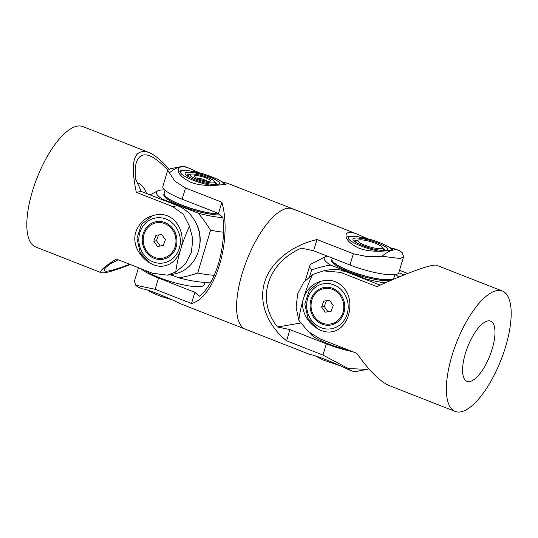 <?xml version="1.0" encoding="UTF-8"?>
<svg xmlns="http://www.w3.org/2000/svg" width="538" height="538" viewBox="0 0 538 538"><rect width="100%" height="100%" fill="white"/><g stroke="black" fill="none" stroke-linecap="round" stroke-linejoin="round"><path stroke-width="0.81" d="M153.068 256.7A18.01 16.335 80.3 0 1 144.567 232.779A18.01 16.335 80.3 0 1 166.121 224.232A18.01 16.335 80.3 0 1 174.621 248.153A18.01 16.335 80.3 0 1 153.068 256.7M195.092 221.293A32.327 29.321 80.3 0 1 199.45 246.747M172.711 275.443A32.327 6.537 -163.3 0 1 170.344 274.703M220.176 214.971A32.327 6.537 -163.3 0 1 181.367 206.074A32.327 6.537 16.7 0 1 163.821 194.487L164.097 193.579A32.327 6.537 -163.3 0 1 164.11 193.519M219.181 214.063A32.327 6.537 -163.3 0 1 181.642 205.16A32.327 6.537 -163.3 0 1 164.097 193.579M214.252 275.315A51.729 10.457 -163.3 0 1 197.695 273.035C189.914 275.611 183.599 277.198 178.744 277.81A40.088 8.104 16.7 0 0 210.983 281.838M161.669 199.464L162.799 199.302A40.088 8.104 -163.3 0 1 157.695 190.903A40.088 8.104 -163.3 0 1 164.668 189.887M222.9 217.601A40.088 8.104 -163.3 0 1 198.139 213.156C201.649 217.036 205.778 222.725 210.546 230.217A51.729 10.457 16.7 0 0 223.465 232.194M210.546 230.217L197.695 273.035M162.799 199.302L198.139 213.156M178.744 277.81L170.68 274.649M176.101 246.935A19.072 17.303 80.3 0 1 154.224 258.361A19.072 17.303 80.3 0 1 143.095 233.996A19.072 17.303 80.3 0 1 164.964 222.571A19.072 17.303 80.3 0 1 176.101 246.935M157.446 246.384L163.256 245.631L165.408 239.713L161.743 234.548L155.933 235.301L153.787 241.219L157.446 246.384L163.303 245.516M158.576 234.958L156.471 240.762L160.136 245.927M156.471 240.762L153.787 241.219M209.645 181.34A8.406 1.701 -163.3 0 1 201.172 179.894A8.406 1.701 -163.3 0 1 194.393 176.457A8.406 1.701 -163.3 0 1 195.099 175.637A8.406 1.701 16.7 0 1 205.2 177.634A8.406 1.701 16.7 0 1 210.15 181.185A8.406 1.701 16.7 0 1 209.645 181.34M190.412 174.332A12.932 2.616 16.7 0 1 191.185 174.097A12.932 2.616 -163.3 0 1 204.225 176.323A12.932 2.616 -163.3 0 1 214.649 181.602A12.932 2.616 -163.3 0 1 213.559 182.873A12.932 2.616 16.7 0 1 198.024 179.793A12.932 2.616 16.7 0 1 190.412 174.332L187.217 175.966M207.412 181.313A6.463 1.305 16.7 0 0 202.201 179.053A6.463 1.305 16.7 0 0 196.612 178.071M186.451 175.395A16.167 3.268 -163.3 0 1 189.853 174.615M165.092 190.257L164.13 193.458A32.327 6.537 16.7 0 0 184.669 206.175A32.327 6.537 16.7 0 0 219.047 213.942M196.565 180.391A18.01 3.638 -163.3 0 1 185.28 174.144A18.01 3.638 -163.3 0 1 208.179 176.578A18.01 3.638 -163.3 0 1 219.033 184.272A18.01 3.638 -163.3 0 1 196.565 180.391M214.958 182.147A16.167 3.268 -163.3 0 1 217.365 184.669M145.146 270.345A32.327 6.537 16.7 0 0 162.832 278.953A32.327 6.537 16.7 0 0 204.225 284.817L204.978 282.315M174.13 276.001A32.327 6.537 -163.3 0 1 170.075 274.75M137.284 182.705L138.098 182.967C141.581 184.507 144.426 188.044 146.632 193.566M129.651 264.272C112.234 270.87 103.72 272.746 104.116 269.901C104.5 268.677 106.517 266.707 110.156 264.003L118.212 259.793M130.297 264.528C113.982 270.876 104.311 273.6 101.292 272.705C98.918 271.488 103.921 266.935 116.309 259.04L152.671 273.297L167.58 275.174L173.639 274.138A35.562 32.253 -99.7 0 0 199.934 242.504A35.562 32.253 -99.7 0 0 177.654 205.731L141.292 191.474L135.63 179.087C134.91 172.073 135.166 166.477 136.396 162.301C140.956 150.237 151.44 152.832 167.836 170.082M141.292 191.474L136.322 192.328C129.846 161.494 133.901 148.158 148.488 152.308C154.46 154.709 161.333 160.324 169.12 169.154M167.58 275.174L175.744 272.02L185.408 263.909L191.346 252.362L192.853 239.08L189.477 226.236L183.411 214.346L172.685 206.579L136.322 192.328M189.484 226.229A64.661 23.88 111.4 0 0 180.633 249.471C177.614 258.785 172.173 264.259 164.319 265.893C149.288 269.168 129.981 249.39 135.879 231.925C139.295 222.537 145.872 216.868 155.596 214.918C174.433 210.983 186.673 231.979 180.633 249.471A64.661 23.88 111.4 0 0 175.744 272.026M148.488 152.308L82.818 126.564A64.661 23.88 111.4 0 0 32.388 191.353A64.661 23.88 111.4 0 0 35.622 246.955L101.292 272.705M167.654 170.472L169.436 172.9A64.661 23.88 -68.6 0 1 180.58 166.74L170.647 168.697L167.654 170.472L162.853 186.464A35.562 7.189 16.7 0 0 182.153 199.208L218.515 213.458L222.887 217.439C226.424 247.541 215.429 284.172 199.228 296.283L194.864 292.309L158.502 278.052A35.562 7.189 -163.3 0 1 141.003 268.724M218.515 213.458L221.885 202.227C232.524 239.692 215.213 297.38 191.494 303.54L194.864 292.309M191.494 303.54L155.132 289.283L135.731 285.227L134.406 281.3L138.468 267.729M169.43 172.9L174.951 181.192L185.523 187.977L221.885 202.227M135.731 285.227A64.661 23.88 -68.6 0 0 139.113 287.527L142.718 288.946C145.267 288.529 167.567 297.272 180.257 303.661L245.402 329.195A64.661 23.88 -68.6 0 1 244.319 266.929A64.661 23.88 -68.6 0 1 287.198 208.347A64.661 23.88 -68.6 0 1 292.598 208.805A64.661 23.88 111.4 0 0 246.767 260.284A64.661 23.88 111.4 0 0 245.402 329.195L310.54 354.737M222.308 181.918L227.453 183.27L227.85 183.579L225.657 184.225C220.129 185.126 202.967 187.157 191.03 182.355C181.703 177.748 177.459 173.202 178.3 168.717L180.909 166.679C182.994 166.37 186 166.988 189.914 168.549L199.289 172.772M180.58 166.74A64.661 23.88 -68.6 0 1 180.909 166.679A64.661 23.88 -68.6 0 1 186.309 167.136L189.914 168.549M300.567 323.049L277.547 326.99C255.819 300.002 266.808 263.371 301.206 248.139L313.62 250.742L349.982 264.999A35.562 7.189 16.7 0 0 398.799 272.692L403.601 256.7L402.263 252.766A64.661 23.88 111.4 0 0 398.887 250.473A64.661 23.88 111.4 0 0 393.486 250.015C387.959 250.916 370.79 252.947 358.859 248.146C349.525 243.539 345.282 238.993 346.129 234.507C347.178 231.744 351.045 231.69 357.743 234.339L367.118 238.563M352.598 351.677A35.562 7.189 -163.3 0 1 326.324 343.843L289.962 329.592L277.547 326.99M289.962 329.592L286.593 340.823C267.063 324.952 258.576 302.45 264.541 282.363C270.621 262.295 290.809 245.799 316.99 239.511L313.62 250.742M316.99 239.511L353.352 253.768L367.441 256.653L382.007 256.236L400.299 258.556L403.594 256.7M368.88 368.846L367.057 369.357L348.308 368.564L322.955 355.073L286.593 340.823M390.131 247.709L395.282 249.06L395.672 249.37L393.486 250.015A64.661 23.88 111.4 0 0 382.007 256.236M310.547 354.73C313.089 354.32 335.396 363.063 348.086 369.451L351.691 370.864A64.661 23.88 111.4 0 0 357.091 371.321A64.661 23.88 111.4 0 0 357.42 371.26L367.353 369.303M348.308 368.564A64.661 23.88 111.4 0 0 351.691 370.864M333.943 290.022A18.01 16.335 80.3 0 1 342.45 313.943A18.01 16.335 80.3 0 1 320.897 322.491A18.01 16.335 80.3 0 1 312.396 298.57A18.01 16.335 80.3 0 1 333.943 290.022M390.628 280.527A32.327 6.537 16.7 0 1 349.196 271.865A32.327 6.537 -163.3 0 1 331.643 260.278L331.919 259.37A32.327 6.537 16.7 0 0 349.465 270.957A32.327 6.537 16.7 0 0 393.85 277.951A32.327 6.537 16.7 0 0 393.87 277.89M325.524 256.693L311.482 263.876A51.729 10.457 16.7 0 0 309.794 265.624A51.729 10.457 16.7 0 0 311.67 269.861C319.451 267.292 325.772 265.698 330.628 265.093A40.088 8.104 -163.3 0 1 325.524 256.693A40.088 8.104 -163.3 0 1 327.279 256.095M395.403 274.555A40.088 8.104 -163.3 0 1 398.793 277.07M385.221 282.887A40.088 8.104 -163.3 0 1 365.968 278.946L366.768 279.868M309.713 276.391L311.67 269.861M393.278 279.39A32.327 6.537 16.7 0 0 393.574 278.859L393.85 277.951M330.628 265.093L365.968 278.946M310.917 299.787A19.072 17.303 80.3 0 1 332.787 288.368A19.072 17.303 80.3 0 1 343.923 312.726A19.072 17.303 80.3 0 1 322.054 324.152A19.072 17.303 80.3 0 1 310.917 299.787M329.565 300.339L323.755 301.092L321.61 307.01L325.275 312.174L331.085 311.421L333.23 305.503L329.565 300.339M326.398 300.749L324.293 306.552L327.958 311.717L331.126 311.307M327.958 311.717L325.275 312.174M324.293 306.552L321.61 307.01M358.234 240.123A12.932 2.616 -163.3 0 0 365.853 245.584A12.932 2.616 -163.3 0 0 381.388 248.664A12.932 2.616 16.7 0 0 382.471 247.393A12.932 2.616 16.7 0 0 372.054 242.113A12.932 2.616 16.7 0 0 359.014 239.887A12.932 2.616 -163.3 0 0 358.234 240.123L355.046 241.757M310.251 333.23A32.327 6.537 16.7 0 0 324.824 342.457A32.327 6.537 16.7 0 0 348.456 350.05M382.78 247.937A16.167 3.268 -163.3 0 1 385.195 250.459M332.309 258.072L331.953 259.249A32.327 6.537 16.7 0 0 346.66 269.679A32.327 6.537 16.7 0 0 393.883 277.83L394.845 274.629M361.139 244.911A18.01 3.638 -163.3 0 1 353.11 239.935A18.01 3.638 -163.3 0 1 360.682 238.381A18.01 3.638 -163.3 0 1 379.256 243.64A18.01 3.638 -163.3 0 1 386.862 250.062A18.01 3.638 -163.3 0 1 361.139 244.911M354.28 241.185A16.167 3.268 -163.3 0 1 357.683 240.405M465.363 353.533A32.327 11.937 -68.6 0 1 490.582 321.139A32.327 11.937 -68.6 0 1 492.196 348.94A32.327 11.937 -68.6 0 1 466.984 381.334A32.327 11.937 -68.6 0 1 465.363 353.533M398.772 272.773L404.152 274.878M380.184 285.127L345.477 271.522A35.562 32.253 -99.7 0 0 329.471 269.827L323.412 270.863M502.378 291.045L436.708 265.295C432.942 263.539 408.06 272.41 376.876 286.626L340.514 272.369L323.412 270.87L312.558 274.481L303.566 282.484L297.635 294.03L296.115 307.306L298.825 320.265L308.234 331.59L320.493 339.088L356.855 353.345C369.276 370.958 380.158 381.738 389.512 385.692L455.182 411.435A64.661 23.88 -68.6 0 1 456.554 342.524A64.661 23.88 -68.6 0 1 502.378 291.045A64.661 23.88 -68.6 0 1 505.612 346.647A64.661 23.88 -68.6 0 1 455.182 411.435M298.819 320.271A64.661 23.88 -68.6 0 1 303.701 297.716C307.124 288.334 313.694 282.658 323.425 280.708C338.234 277.783 350.225 290.352 349.855 305.201C350.137 318.254 342.37 330.285 332.148 331.684C317.117 334.966 297.81 315.181 303.701 297.716A64.661 23.88 -68.6 0 1 312.558 274.481M399.532 270.271L407.703 273.472M151.326 261.044A22.825 20.7 -99.7 0 0 178.643 250.204A22.825 20.7 -99.7 0 0 167.869 219.887A22.825 20.7 -99.7 0 0 140.546 230.728A22.825 20.7 -99.7 0 0 151.326 261.044M224.232 184.447A22.825 4.613 16.7 0 0 209.733 176.067A22.825 4.613 16.7 0 0 181.743 170.956A22.825 4.613 16.7 0 0 195.012 180.903A22.825 4.613 16.7 0 0 211.246 185.428M177.654 205.731L172.685 206.579M155.132 289.283L158.502 278.052M182.153 199.208L185.523 187.977M353.352 253.768L349.982 264.999M326.324 343.843L322.955 355.073M335.692 285.678A22.825 20.7 -99.7 0 0 308.375 296.519A22.825 20.7 -99.7 0 0 319.148 326.835A22.825 20.7 -99.7 0 0 346.472 316.001A22.825 20.7 -99.7 0 0 335.692 285.678M392.054 250.237A22.825 4.613 16.7 0 0 381.677 243.472A22.825 4.613 16.7 0 0 351.549 236.411A22.825 4.613 16.7 0 0 358.718 245.079A22.825 4.613 16.7 0 0 379.075 251.219M340.514 272.369L345.477 271.522M152.456 215.664L141.494 224.4L136.961 238.314L140.29 252.847L150.391 263.264M157.695 190.903L149.941 194.87M214.649 181.602L216.411 184.722M225.14 184.312L221.979 181.703L217.998 179.463L203.707 173.996L189.04 170.734L184.211 170.378L180.324 170.768L178.481 171.528M147.869 290.291L152.18 292.746L160.243 296.149L170.882 299.437M227.46 183.263L357.743 234.339M398.887 250.473L395.282 249.054M320.285 281.455L309.323 290.19L304.79 304.104L308.113 318.637L318.22 329.054M305.376 280.352L309.794 265.624M382.471 247.393L384.24 250.513M315.692 356.082L323.802 360.265L338.711 365.228M392.969 250.103L389.808 247.493L382.027 243.526L371.637 239.82L356.943 236.538L352.101 236.169L348.167 236.559L346.311 237.319"/></g></svg>
